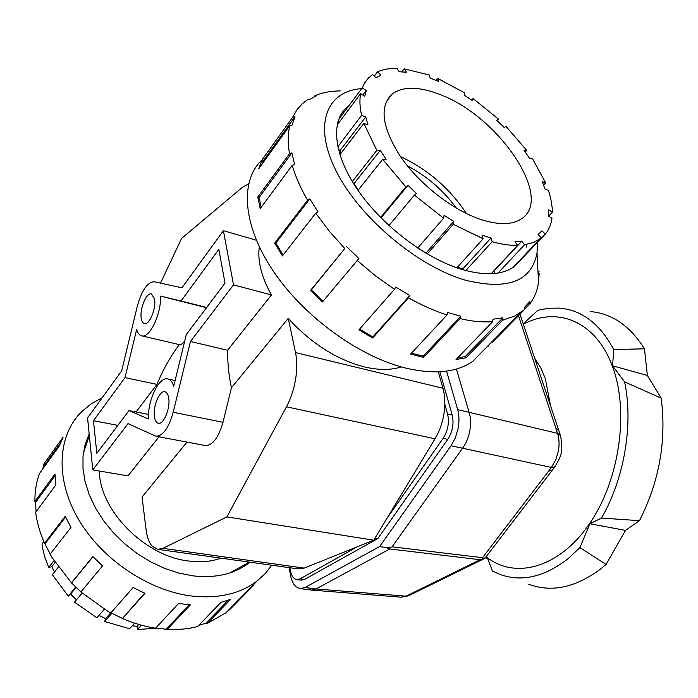 <?xml version="1.0" encoding="UTF-8"?>
<svg xmlns="http://www.w3.org/2000/svg" width="698" height="698" viewBox="0 0 698 698"><rect width="100%" height="100%" fill="white"/><g stroke="black" fill="none" stroke-linecap="round" stroke-linejoin="round"><path stroke-width="1.05" d="M229.738 572.979L246.35 563.792L248.532 561.986M99.343 471.028C99.631 510.465 145.079 556.341 188.635 561.009C200.596 562.562 211.415 561.62 221.092 558.164M168.724 398.226C170.487 408.409 163.585 424.916 158.333 423.25C156.308 422.735 155.008 420.528 154.433 416.619C152.775 406.419 159.589 390.112 164.894 391.77C166.848 392.276 168.122 394.422 168.724 398.226M154.598 299.311C156.265 308.813 149.232 325.46 144.373 323.636C142.732 323.165 141.677 321.324 141.205 318.114C139.626 308.595 146.58 292.139 151.483 293.937L154.598 299.311M160.514 283.118L181.593 238.428L242.171 187.492L248.61 183.836M304.18 568.102L162.957 548.331L157.626 549.335L298.282 568.905L304.18 568.102L373.762 540.191L226.885 516.895L286.459 406.803L435.037 438.789C439.47 431.338 442.453 422.936 443.972 413.582C445.376 404.229 445.036 395.783 442.951 388.254L438.292 371.825M157.626 549.335L152.068 546.106C149.014 542.547 147.008 537.041 146.065 529.599L142.052 497.02L187.003 442.087M442.951 388.254L295.524 352.577C297.156 360.526 297.165 369.53 295.542 379.572C293.814 389.624 290.787 398.698 286.459 406.803M259.298 246.804C257.422 261.052 261.471 277.106 271.435 294.966L227.609 350.248C227.583 363.536 228.865 376.039 231.439 387.774L288.257 318.34C310.994 343.32 336.323 359.496 364.26 366.886C378.56 370.254 390.906 370.272 401.306 366.921M373.762 540.191L435.037 438.789M295.524 352.577L288.257 318.34M155.828 436.18L127.996 423.625L92.79 469.92L87.564 417.884L121.644 370.917L137.366 306.003C141.842 290.08 147.522 282.001 154.406 281.774L181.942 287.82L223.404 230.68L233.516 284.863L190.449 341.497L173.2 412.256C168.672 428.162 162.878 436.137 155.828 436.18L205.195 445.542C212.558 445.586 218.491 437.838 222.985 422.307L231.439 387.774M162.957 548.331L226.885 516.895M181.044 301.013L160.549 296.109C161.334 314.144 149.494 338.661 141.624 335.825C139.382 335.241 137.724 333.155 136.633 329.561L124.994 377.601L93.453 420.702L96.821 453.29L129.017 410.564L148.351 418.983C147.679 400.216 159.083 376.353 167.764 378.944C170.382 379.555 172.371 381.972 173.723 386.186L186.296 334.534L225.018 283.161L218.849 249.343L181.044 301.013L206.678 307.495M223.404 230.68L256.349 240.234M233.516 284.863L271.435 294.966M190.449 341.497L227.609 350.248M124.994 377.601L156.989 384.406L136.058 411.96M117.857 425.37L93.453 420.702M129.017 410.564L148.473 414.429M92.79 469.92L128.004 475.896L159.013 436.782M179.369 344.611C170.495 356.312 163.035 369.582 156.989 384.406M184.7 341.095C182.318 343.748 180.817 344.986 180.206 344.812L141.624 335.825M160.549 296.109L206.512 307.722M89.335 435.5L83.315 453.403M89.178 433.912L85.112 444.478L83.018 456.108L82.992 468.559L85.077 481.541L89.257 494.769L95.46 507.926L103.566 520.691L113.39 532.749L124.689 543.794L137.201 553.558L150.602 561.811L164.554 568.355L178.732 573.058L192.788 575.833C215.699 578.415 234.415 574.105 248.924 562.885L249.823 562.16M102.187 397.738L91.368 403.741L81.919 411.445C57.664 434.976 54.758 478.453 78.263 518.946C101.69 559.421 149.084 591.084 192.212 596.092C218.675 598.823 240.33 593.771 257.169 580.937L265.179 573.625L271.784 565.223M80.898 591.904L71.414 582.813L92.86 556.585L102.536 565.938L80.863 591.948L107.204 610.898L110.851 612.923L133.126 587.507L144.957 593.335L122.473 618.541C133.493 623.279 144.53 626.49 155.575 628.2L178.557 603.5L190.362 604.869L167.232 629.404C178.016 629.954 188.12 629.003 197.569 626.551L220.978 602.365L230.759 599.294L207.289 623.384L225.794 612.896L230.061 609.284L253.566 585.36M236.448 602.549L235.985 602.514M207.289 623.384L206.041 623.035L198.494 625.591M167.232 629.404L155.811 627.938M206.041 623.035L228.229 600.219M166.421 628.994L189.21 604.791M122.473 618.541L144.547 593.152M122.159 618.28L110.912 612.853M71.58 582.882L92.991 556.716M50.23 554.038L44.567 543.219L65.246 516.25L70.978 527.409L50.108 554.195L52.114 557.623L71.414 582.813M45.065 543.733L65.586 517M36.104 511.66L35.528 502.429L34.9 501.443L55.002 473.986L55.901 484.892L35.668 512.253C36.994 522.514 39.961 532.836 44.567 543.219M35.528 502.429L55.063 475.792M41.906 470.155L43.826 466.185L43.285 464.807L63.099 437.184L59.278 446.013L39.411 473.619C36.313 482.213 34.813 491.488 34.9 501.443M43.826 466.185L60.325 443.23M54.243 449.538L43.285 464.807M526.597 244.466L526.144 247.232M520.472 260.398L513.676 266.976C501.696 275.143 484.307 275.919 461.491 269.306C425.335 258.382 382.085 225.541 357.673 189.839C333.182 154.101 330.311 120.527 347.761 106.506L348.25 106.113M484.159 349.707L472.721 361.363C456.806 372.47 434.479 374.713 405.747 368.09C359.243 356.783 303.996 316.813 273.276 271.103C242.468 225.349 239.693 180.66 262.02 159.894M492.456 342.168L524.39 309.659L524.39 307.452L529.895 301.588L529.887 303.778C534.406 297.776 537.268 290.7 538.49 282.542L539.161 273.494L538.132 274.558M529.887 303.778L524.39 309.38M524.39 309.659L514.775 316.011L502.621 320.199L466.02 357.777L456.047 359.505L492.683 321.656C482.885 322.406 472.014 321.403 460.061 318.654L423.564 357.393L410.616 354.087L446.99 314.99C434.479 310.915 421.636 305.183 408.478 297.802L372.68 337.954L358.947 329.866L394.483 289.321L395.775 287.061L409.77 295.551L372.889 336.933L372.68 337.954M537.512 242.389L537.024 252.973C531.501 281.617 507.446 290.638 464.842 280.029C417.517 266.191 359.924 217.907 336.523 171.734C312.8 125.483 326.053 91.255 361.294 88.663M446.99 314.99L447.732 312.538L460.802 316.22L460.061 318.654M492.683 321.656L492.971 319.23L502.909 317.799L502.621 320.199M457.504 357.995L465.226 356.547L466.02 357.777M502.909 317.799L465.226 356.547M488.085 346.618L487.623 346.173M539.057 271.627L538.036 272.691M314.004 96.882L314.798 95.783L316.831 95.556L309.415 99.57L307.364 99.797L302.496 103.583L297.313 109.272L292.671 117.177L294.966 116.714L263.085 161.072L261.532 164.85M294.966 116.714L292.148 125.038L289.836 125.5L258.749 168.715L261.759 160.261L292.671 117.177M261.759 160.261L263.085 161.072M291.877 152.871L294.608 164.466L292.218 165.33L260.197 208.632L257.771 197.072L289.513 153.726L291.877 152.871L259.15 197.499L261.139 207.358M257.771 197.072L259.15 197.499M309.799 198.878L317.965 211.826L315.749 213.187L282.472 255.913L274.663 243.174L307.591 200.239L309.799 198.878L275.85 243.096L283.144 255.049M274.663 243.174L275.85 243.096M346.627 246.656L358.894 258.513L322.432 301.964L310.523 290.447L344.803 248.523L311.299 289.844L323.052 301.222M310.523 290.447L311.299 289.844M359.601 329.116L372.889 336.933M409.77 295.551L408.478 297.802M314.798 95.783C322.24 92.616 330.747 90.993 340.31 90.897M289.513 153.726C287.724 143.195 287.829 133.789 289.836 125.5M307.591 200.239C300.594 188.137 295.472 176.498 292.218 165.33M344.803 248.523L329.22 231.143L315.749 213.187M394.483 289.321L375.323 275.727L357.071 260.38M411.445 353.197L423.215 356.154L423.564 357.393M460.802 316.22L423.215 356.154M340.284 115.728L341.034 115.51M300.027 588.597L311.5 590.072L316.011 588.964L305.017 587.524L300.027 588.597L296.1 586.8C293.448 584.496 291.616 580.762 290.612 575.606L289.112 567.631M458.193 428.136L455.445 437.629L451.048 445.778L462.573 448.229C466.133 443.291 468.541 437.454 469.824 430.727C471.002 423.991 470.775 417.866 469.143 412.335L457.67 409.656C459.214 415.197 459.389 421.356 458.193 428.136M560.695 436.302L560.424 435.439L557.536 433.345C559.22 438.623 559.508 444.46 558.409 450.864L555.756 459.799L551.376 467.442L462.573 448.229L392.075 546.822C391.718 547.311 389.571 547.52 385.636 547.459L389.781 548.977L316.019 588.964L405.992 596.171L400.984 597.183M552.554 469.911L552.101 470.504L548.672 471.054L482.536 557.693L482.946 559.081L480.189 559.717L408.583 594.923L411.776 594.225M482.946 559.081L485.808 557.187M548.672 471.054L551.376 467.442L554.875 466.805L555.338 466.185M518.466 315.697L555.791 427.891L558.897 430.666M456.422 369.041L469.135 412.326L557.536 433.345L555.791 427.891M409.089 595.525L405.992 596.171L408.583 594.923M305.017 587.524L379.651 546.525L385.636 547.459M289.827 567.736L290.412 570.851C291.494 576.051 293.588 578.956 296.711 579.576L300.131 578.825L357.228 546.822M387.163 518.012L443.117 438.353C447.985 430.614 449.477 422.499 447.584 414.027L444.809 404.203M439.862 371.755L452.208 415.083C454.101 423.546 452.618 431.634 447.75 439.356L377.801 538.586L375.001 538.141M377.801 538.586L304.555 579.419L301.126 580.16L296.711 579.576M457.67 409.656L446.554 371.109M379.651 546.525L451.048 445.778M550.382 404.98L545.347 378.665L540.775 367.863L535.017 358.772M590.124 311.535C611.963 313.446 630.076 325.87 644.472 348.817L647.351 375.445L661.189 398.148C666.642 440.368 659.409 481.21 639.481 520.673L625.504 530.393L606.056 564.42L600.524 569.036C575.571 587.611 551.664 592.698 528.787 584.305M606.056 564.42L579.925 547.598L567.875 558.845C544.108 577.133 521.38 582.289 499.689 574.314L492.395 570.973L487.649 558.409L485.328 557.842M523.404 324.238C557.1 306.09 595.752 321.028 612.294 366.057C629.631 411.166 619.554 481.009 588.833 524.721C558.226 568.687 514.4 579.584 486.131 556.76M625.504 530.393L589.915 523.753L601.493 518.056L639.481 520.673M579.925 547.598L589.915 523.753M647.351 375.445L612.582 365.787L613.708 349.558L644.472 348.817M661.189 398.148L624.623 381.911L612.582 365.787M613.708 349.558C600.071 323.933 582.019 310.113 559.552 308.097L548.75 308.211L537.888 310.278L523.247 323.776M624.623 381.911C633.557 424.026 624.387 478.601 601.493 518.056M141.415 625.181L137.445 629.517L157.303 628.148M137.445 629.517L137.078 626.263L138.745 624.431M111.811 613.333L104.639 621.508L129.601 628.715L134.644 623.157M137.078 626.263L132.201 625.844M104.639 621.508L105.651 618.611L110.703 612.853M82.12 593.056L74.512 602.165L96.917 617.791L104.351 609.223M105.651 618.611L98.959 615.435M76.457 599.835L70.559 594.111L68.264 596.127L75.724 587.079M70.559 594.111L76.073 587.419M58.396 567.134L52.367 574.716L68.264 596.127M54.514 572.02L51.861 566.593L48.694 567.413L54.008 560.669M51.861 566.593L55.151 562.422M43.843 541.569L41.993 543.995L42.787 548.994L44.899 557.379L48.694 567.413M41.906 536.762L41.74 536.326M41.444 535.532L41.461 536.701M439.216 94.247C497.77 115.275 554.482 197.996 521.546 218.762C512.341 224.974 498.756 225.21 480.809 219.477C452.967 210.229 419.803 184.516 400.818 157.094C381.823 127.437 379.005 106.34 392.355 93.82C403.104 86.264 418.73 86.404 439.216 94.247M400.443 156.553C427.787 169.457 449.782 188.46 466.439 213.544M407.327 165.784C426.975 176.166 443.343 190.301 456.448 208.187M436.058 80.322L437.594 78.377L464.58 92.851L464.196 95.103L472.694 100.8L473.052 98.531L498.494 119.131L497.194 120.667M471.743 100.128L473.052 98.531M498.494 119.131L496.845 120.344L504.34 127.586L505.963 126.355L526.72 150.428L525.245 152.094M526.72 150.428L524.024 150.428L529.564 158.315L532.251 158.298L545.627 182.85L543.602 185.066M545.627 182.85L542.224 181.602L545.042 189.123L548.454 190.362L550.748 198.52L552.205 207.795L552.388 212.175L548.672 216.136M552.388 212.175L548.715 209.775L548.288 215.891L551.987 218.299C551.123 224.52 548.907 229.799 545.33 234.118L517.27 263.495M514.653 266.27L541.526 237.852L533.9 242.311L524.495 244.832L498.006 273.049M491.139 273.738L517.619 245.399C509.994 245.565 501.522 244.326 492.195 241.691L465.81 270.545M517.619 245.399L515.037 241.621L521.921 241.072L524.495 244.832M521.921 241.072L493.791 271.173L495.301 273.424M541.526 237.852L538.097 234.537L541.918 230.829L545.33 234.118M539.886 232.992L538.263 234.703M437.594 78.377L438.606 81.404L430.169 78.045L429.174 75.009L404.151 68.823L406.472 72.226L399.256 71.772L396.926 68.352C389.519 68.247 383.054 69.416 377.513 71.842L380.925 75.131L376.065 77.853L372.636 74.538L368.509 77.958L364.6 82.975L362.21 87.904L366.276 90.557L362.89 95.068M401.839 71.842L404.151 68.823M374.294 76.134L377.513 71.842M338.661 119.419L362.21 87.904M337.945 121.574L339.115 122.333M366.276 90.557L364.722 96.263L360.639 93.593L337.108 125.012M337.771 146.789L361.608 115.414L365.717 116.915L340.24 150.297L340.929 153.307M338.443 149.677L340.24 150.297M365.717 116.915L367.968 124.855L363.85 123.363L339.865 154.703M352.316 181.524L376.815 150.393L380.253 150.393L354.069 183.574L358.205 190.083M353.581 183.583L354.069 183.574M380.253 150.393L386.116 159.275L382.687 159.301L358.013 190.327M380.593 217.471L405.826 186.872L407.972 185.302L381.047 217.924M407.972 185.302L416.497 193.547L414.376 195.135L388.969 225.567M417.709 248.043L443.605 218.204L444.085 215.324L453.709 221.423L453.255 224.311L427.237 253.959M453.709 221.423L425.937 253.191M417.727 248.026L425.954 253.086M456.867 267.796L483.19 238.768L453.255 224.311M443.605 218.204L414.376 195.135M405.826 186.872L382.687 159.301M376.815 150.393L363.85 123.363M361.608 115.414C359.767 107.239 359.435 99.971 360.639 93.593M483.19 238.768L481.986 235.113L490.982 238.053L492.195 241.691M490.982 238.053L462.879 268.887L463.167 269.803M457.338 267.273L462.879 268.887M339.804 116.688L340.258 116.549M173.2 412.256L222.985 422.307M389.781 548.977L480.189 559.717M482.536 557.693L392.075 546.822M452.208 415.083L447.584 414.027M447.75 439.356L443.117 438.353M304.555 579.419L300.131 578.825M175.102 380.523L167.764 378.944M257.169 580.937L225.794 612.896M472.721 361.363L520.525 312.66M537.024 252.973L538.428 280.369M519.984 314.144L560.433 435.439C563.644 451.938 561.236 455.724 554.875 466.805L485.18 557.999M311.5 590.072L401.176 597.191L408.33 595.883L483.836 558.854M513.082 267.378L539.755 239.17M386.064 102.013L392.355 93.82"/></g></svg>
